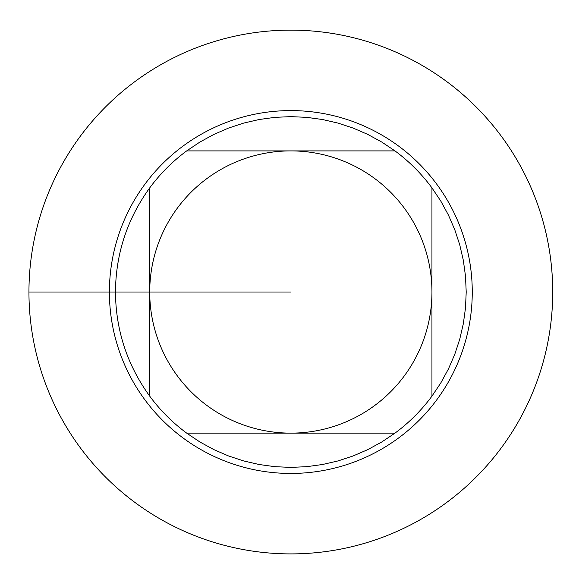 <?xml version="1.0" encoding="UTF-8"?>
<svg xmlns="http://www.w3.org/2000/svg" width="579" height="579" viewBox="0 0 579 579"><rect width="100%" height="100%" fill="white"/><g stroke="black" fill="none" stroke-linecap="round" stroke-linejoin="round"><path stroke-width="0.87" d="M394.979 150.902L381.749 142.043L367.774 134.415L353.161 128.082L338.035 123.103L322.517 119.52L306.74 117.356L290.832 116.632L274.924 117.356L259.146 119.52L243.636 123.103L228.51 128.082L213.897 134.415L199.914 142.043L186.691 150.902L394.979 150.902A175.379 175.379 0 0 1 431.941 187.871L431.941 396.159L440.807 382.929L448.436 368.953L454.768 354.341L459.74 339.214L463.33 323.697L465.494 307.927L466.211 292.019L465.494 276.111L463.33 260.333L459.74 244.816L454.768 229.689L448.436 215.077L440.807 201.101L431.941 187.871M186.691 433.128L199.914 441.994L213.897 449.622L228.51 455.948L243.636 460.927L259.146 464.51L274.924 466.674L290.832 467.398L306.74 466.674L322.517 464.51L338.035 460.927L353.161 455.948L367.774 449.622L381.749 441.994L394.979 433.128L186.691 433.128A175.379 175.379 0 0 1 149.722 396.159L149.722 187.871C127.228 218.942 115.807 253.66 115.453 292.019C115.807 330.37 127.228 365.088 149.722 396.159M149.722 292.019A141.11 141.11 0 0 1 290.832 150.902A141.11 141.11 0 0 1 431.941 292.019A141.11 141.11 0 0 1 290.832 433.128A141.11 141.11 0 0 1 149.722 292.019M149.722 187.871A175.379 175.379 0 0 1 186.691 150.902M431.941 396.159A175.379 175.379 0 0 1 394.979 433.128M290.832 30.13A261.882 261.882 0 0 1 552.713 292.019A261.882 261.882 0 0 1 290.832 553.9A261.882 261.882 0 0 1 28.95 292.019A261.882 261.882 0 0 1 290.832 30.13A261.882 261.882 0 0 1 517.633 422.959A261.882 261.882 0 0 1 64.037 422.959A261.882 261.882 0 0 1 290.832 30.13M290.832 110.589A181.43 181.43 0 0 1 472.261 292.019A181.43 181.43 0 0 1 290.832 473.448A181.43 181.43 0 0 1 109.402 292.019A181.43 181.43 0 0 1 290.832 110.589M290.832 292.019L28.95 292.019L290.832 292.019"/></g></svg>
